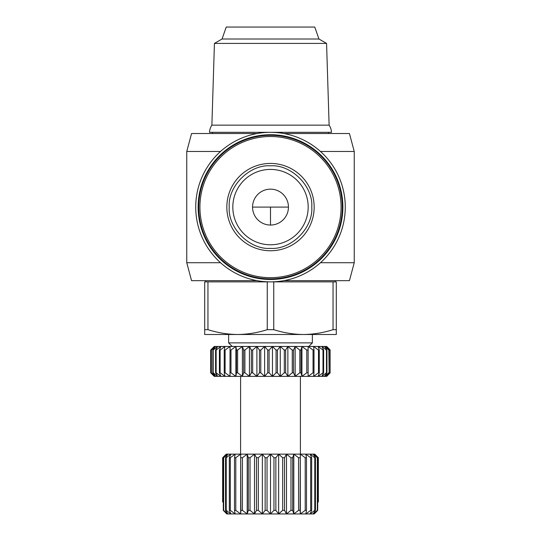 <?xml version="1.0" encoding="UTF-8"?>
<svg xmlns="http://www.w3.org/2000/svg" width="541" height="541" viewBox="0 0 541 541"><rect width="100%" height="100%" fill="white"/><g stroke="black" fill="none" stroke-linecap="round" stroke-linejoin="round"><path stroke-width="0.81" d="M329.117 125.147A14.357 14.357 0 0 1 331.511 132.329L209.489 132.329A14.357 14.357 0 0 1 211.883 125.147L214.432 43.408L326.568 43.408L329.117 125.147L211.883 125.147M283.822 133.519L349.432 133.519L354.24 151.466L320.461 151.466M220.539 151.466L186.76 151.466L186.76 262.723L220.539 262.723M320.461 262.723L354.24 262.723L354.24 151.466M186.76 262.723L191.568 280.671L257.178 280.671M283.822 280.671L349.432 280.671L354.24 262.723M257.178 133.519L191.568 133.519L186.76 151.466M270.5 132.329A74.773 74.773 0 0 1 345.273 207.095A74.773 74.773 0 0 1 270.5 281.868A74.773 74.773 0 0 1 195.727 207.095A74.773 74.773 0 0 1 270.5 132.329M205.898 280.671L205.898 281.868M335.102 280.671L335.102 281.868M212.478 132.329L212.478 133.519M328.522 132.329L328.522 133.519M270.5 134.716A72.379 72.379 0 0 1 342.879 207.095A72.379 72.379 0 0 1 270.5 279.474A72.379 72.379 0 0 1 198.121 207.095A72.379 72.379 0 0 1 270.5 134.716M270.5 135.318A71.777 71.777 0 0 1 342.277 207.095A71.777 71.777 0 0 1 270.5 278.872A71.777 71.777 0 0 1 198.723 207.095A71.777 71.777 0 0 1 270.5 135.318M222.047 39.013L226.239 27.05L314.761 27.05L318.953 39.013L222.047 39.013L214.432 43.408M318.953 39.013L326.568 43.408M228.627 334.5L237.607 334.5C247.67 334.385 257.55 332.776 267.254 329.665L267.254 281.868L204.701 281.868L204.701 334.5L312.373 334.5L312.373 342.879L228.627 342.879L228.627 334.5M308.783 346.463L312.373 342.879M232.217 346.463L228.627 342.879M270.5 136.515A70.58 70.58 0 0 1 341.08 207.095A70.58 70.58 0 0 1 270.5 277.675A70.58 70.58 0 0 1 199.92 207.095A70.58 70.58 0 0 1 270.5 136.515M270.5 225.042A17.948 17.948 0 0 1 252.552 207.095A17.948 17.948 0 0 1 270.5 189.154A17.948 17.948 0 0 1 288.448 207.095A17.948 17.948 0 0 1 270.5 225.042L270.5 207.095L252.552 207.095M270.5 163.429A43.665 43.665 0 0 1 314.165 207.095A43.665 43.665 0 0 1 270.5 250.76A43.665 43.665 0 0 1 226.835 207.095A43.665 43.665 0 0 1 270.5 163.429M270.5 244.782A37.681 37.681 0 0 1 232.819 207.095A37.681 37.681 0 0 1 270.5 169.414A37.681 37.681 0 0 1 308.181 207.095A37.681 37.681 0 0 1 270.5 244.782A37.681 37.681 0 0 1 232.819 207.095A37.681 37.681 0 0 1 270.5 169.414A37.681 37.681 0 0 1 308.181 207.095A37.681 37.681 0 0 1 270.5 244.782M270.5 165.823C291.281 164.248 313.347 186.314 311.772 207.095C313.347 227.876 291.288 249.942 270.5 248.366C249.719 249.942 227.653 227.883 229.228 207.095C227.653 186.314 249.712 164.248 270.5 165.823M326.723 376.374L330.213 372.783L326.723 376.374L214.277 376.374L210.686 372.783L210.686 350.054L214.412 346.463L326.723 346.463L330.213 350.054L326.723 346.463M240.589 376.374L240.589 454.136M300.411 376.374L300.411 454.136M314.761 454.136L318.351 457.727L318.351 501.987L318.345 457.727L314.761 454.136M267.254 281.868L336.299 281.868L336.299 334.5L303.4 334.5C313.462 334.385 323.349 332.776 333.046 329.665L333.046 281.868M273.746 281.868L273.746 329.665C283.45 332.776 293.33 334.385 303.4 334.5M207.954 281.868L207.954 329.665C217.651 332.776 227.538 334.385 237.6 334.5M336.299 329.665L333.046 329.665M273.746 329.665L267.254 329.665M207.954 329.665L204.701 329.665M214.277 346.463L211.173 350.054L211.173 372.783L214.412 376.374L210.686 372.783L210.686 350.054L214.277 346.463M330.118 372.783L326.182 376.374L329.144 372.783L329.144 350.054L326.182 346.463L330.118 350.054L330.118 372.783L330.118 350.054M328.86 372.783L324.546 376.374L326.94 372.783L326.94 350.054L324.546 346.463L328.86 350.054L329.144 372.783M326.466 372.783L321.868 376.374L323.633 372.783L323.633 350.054L321.868 346.463L326.466 350.054L326.466 372.783L326.94 372.783M326.94 350.054L326.466 350.054M322.991 372.783L318.182 376.374L319.291 372.783L319.291 350.054L318.182 346.463L322.991 350.054L322.991 372.783L323.633 372.783M323.633 350.054L322.991 350.054M318.487 372.783L313.57 376.374L314.003 372.783L314.003 350.054L313.57 346.463L318.487 350.054L318.487 372.783L319.291 372.783M319.291 350.054L318.487 350.054M313.05 372.783L308.12 376.374L308.12 346.463L313.05 350.054L313.05 372.783L314.003 372.783M314.003 350.054L313.05 350.054M306.781 372.783L301.939 376.374L300.999 372.783L300.999 350.054L301.939 346.463L306.781 350.054L306.781 372.783L307.863 372.783M307.863 350.054L306.781 350.054M299.809 372.783L295.149 376.374L293.54 372.783L293.54 350.054L295.149 346.463L299.809 350.054L299.809 372.783L300.999 372.783M300.999 350.054L299.809 350.054M292.268 372.783L287.873 376.374L285.634 372.783L285.634 350.054L287.873 346.463L292.268 350.054L292.268 372.783L293.54 372.783M293.54 350.054L292.268 350.054M284.302 372.783L280.265 376.374L277.438 372.783L277.438 350.054L280.265 346.463L284.302 350.054L284.302 372.783L285.634 372.783M285.634 350.054L284.302 350.054M276.072 372.783L272.461 376.374L269.1 372.783L269.1 350.054L272.461 346.463L276.072 350.054L276.072 372.783L277.438 372.783M277.438 350.054L276.072 350.054M267.727 372.783L264.623 376.374L260.789 372.783L260.789 350.054L264.623 346.463L267.727 350.054L267.727 372.783L269.1 372.783M269.1 350.054L267.727 350.054M259.437 372.783L256.901 376.374L252.667 372.783L252.667 350.054L256.901 346.463L259.437 350.054L259.437 372.783L260.789 372.783M260.789 350.054L259.437 350.054M251.362 372.783L249.435 376.374L244.897 372.783L244.897 350.054L249.435 346.463L251.362 350.054L251.362 372.783L252.667 372.783M252.667 350.054L251.362 350.054M243.66 372.783L242.388 376.374L237.621 372.783L237.621 350.054L242.388 346.463L243.66 350.054L243.66 372.783L244.897 372.783M244.897 350.054L243.66 350.054M236.485 372.783L235.883 376.374L230.987 372.783L230.987 350.054L235.883 346.463L236.485 350.054L236.485 372.783L237.621 372.783M237.621 350.054L236.485 350.054M229.966 372.783L230.053 376.374L225.124 372.783L225.124 350.054L230.053 346.463L229.966 372.783L230.987 372.783M230.987 350.054L229.966 350.054M224.238 372.783L225.009 376.374L220.14 372.783L220.14 350.054L225.009 346.463L224.238 350.054L224.238 372.783L225.124 372.783M225.124 350.054L224.238 350.054M219.416 372.783L220.856 376.374L216.136 372.783L216.136 350.054L220.856 346.463L219.416 350.054L219.416 372.783L220.14 372.783M220.14 350.054L219.416 350.054M215.582 372.783L217.665 376.374L213.195 372.783L213.195 350.054L217.665 346.463L215.582 350.054L215.582 372.783L216.136 372.783M216.136 350.054L215.582 350.054M212.816 372.783L215.501 376.374L211.369 372.783L211.369 350.054L215.501 346.463L212.816 350.054L212.816 372.783L213.195 372.783M213.195 350.054L212.816 350.054M235.788 510.359L235.788 457.727L240.677 454.136L240.677 513.95L227.923 513.95L223.649 510.359L223.649 457.727L223.298 457.727L226.422 454.136L222.655 457.727L222.655 501.987L222.649 457.727L226.239 454.136L314.578 454.136L317.702 457.727L317.351 457.727L317.351 510.359L313.077 513.95L315.457 510.359L314.767 510.359L310.121 513.95L311.677 510.359L310.676 510.359L305.821 513.95L306.497 510.359L305.212 510.359L300.323 513.95L300.093 510.359L298.571 510.359L293.804 513.95L292.681 510.359L290.97 510.359L286.487 513.95L284.512 510.359L282.673 510.359L278.635 513.95L275.863 510.359L273.962 510.359L270.5 513.95L267.038 510.359L265.137 510.359L262.365 513.95L258.327 510.359L256.488 510.359L254.513 513.95L250.03 510.359L248.319 510.359L247.196 513.95L242.429 510.359L240.907 510.359L240.677 513.95L235.788 510.359L234.503 510.359L235.179 513.95L230.324 510.359L229.323 510.359L230.879 513.95L226.233 510.359L225.543 510.359L227.923 513.95L226.821 513.95L223.298 510.359L226.821 513.95M315.457 510.359L315.457 457.727L313.077 454.136L317.351 457.727M311.677 510.359L311.677 457.727L310.121 454.136L314.767 457.727L314.767 510.359M315.457 457.727L314.767 457.727M306.497 510.359L306.497 457.727L305.821 454.136L310.676 457.727L310.676 510.359M311.677 457.727L310.676 457.727M300.093 510.359L300.323 454.136L305.212 457.727L305.212 510.359M306.497 457.727L305.212 457.727M292.681 510.359L292.681 457.727L293.804 454.136L298.571 457.727L298.571 510.359M300.093 457.727L298.571 457.727M284.512 510.359L284.512 457.727L286.487 454.136L290.97 457.727L290.97 510.359M292.681 457.727L290.97 457.727M275.863 510.359L275.863 457.727L278.635 454.136L282.673 457.727L282.673 510.359M284.512 457.727L282.673 457.727M267.038 510.359L267.038 457.727L270.5 454.136L273.962 457.727L273.962 510.359M275.863 457.727L273.962 457.727M258.327 510.359L258.327 457.727L262.365 454.136L265.137 457.727L265.137 510.359M267.038 457.727L265.137 457.727M250.03 510.359L250.03 457.727L254.513 454.136L256.488 457.727L256.488 510.359M258.327 457.727L256.488 457.727M242.429 510.359L242.429 457.727L247.196 454.136L248.319 457.727L248.319 510.359M250.03 457.727L248.319 457.727M240.677 454.136L240.907 510.359M242.429 457.727L240.907 457.727M230.324 510.359L230.324 457.727L235.179 454.136L234.503 457.727L234.503 510.359M235.788 457.727L234.503 457.727M226.233 510.359L226.233 457.727L230.879 454.136L229.323 457.727L229.323 510.359M230.324 457.727L229.323 457.727M223.649 457.727L227.923 454.136L225.543 457.727L225.543 510.359M226.233 457.727L225.543 457.727M222.655 501.987L223.298 501.987M223.298 457.727L223.298 510.359L223.649 510.359M235.883 346.463L235.883 376.374M247.196 454.136L247.196 513.95L240.677 513.95M242.388 346.463L242.388 376.374M254.513 454.136L254.513 513.95L247.196 513.95M249.435 346.463L249.435 376.374M262.365 454.136L262.365 513.95L254.513 513.95M256.901 346.463L256.901 376.374M270.5 454.136L270.5 513.95L262.365 513.95M264.623 346.463L264.623 376.374M278.635 454.136L278.635 513.95L270.5 513.95M272.461 346.463L272.461 376.374M286.487 454.136L286.487 513.95L278.635 513.95M280.265 346.463L280.265 376.374M293.804 454.136L293.804 513.95L286.487 513.95M287.873 346.463L287.873 376.374M300.323 454.136L300.323 513.95L293.804 513.95M295.149 346.463L295.149 376.374M314.179 513.95L317.141 511.022L314.179 513.95L300.323 513.95M301.939 346.463L301.939 376.374M308.12 346.463L308.12 376.374M317.141 511.022L317.351 510.359M317.702 510.359L317.702 457.727M317.702 501.987L318.345 501.987M288.448 207.095L270.5 207.095"/></g></svg>
